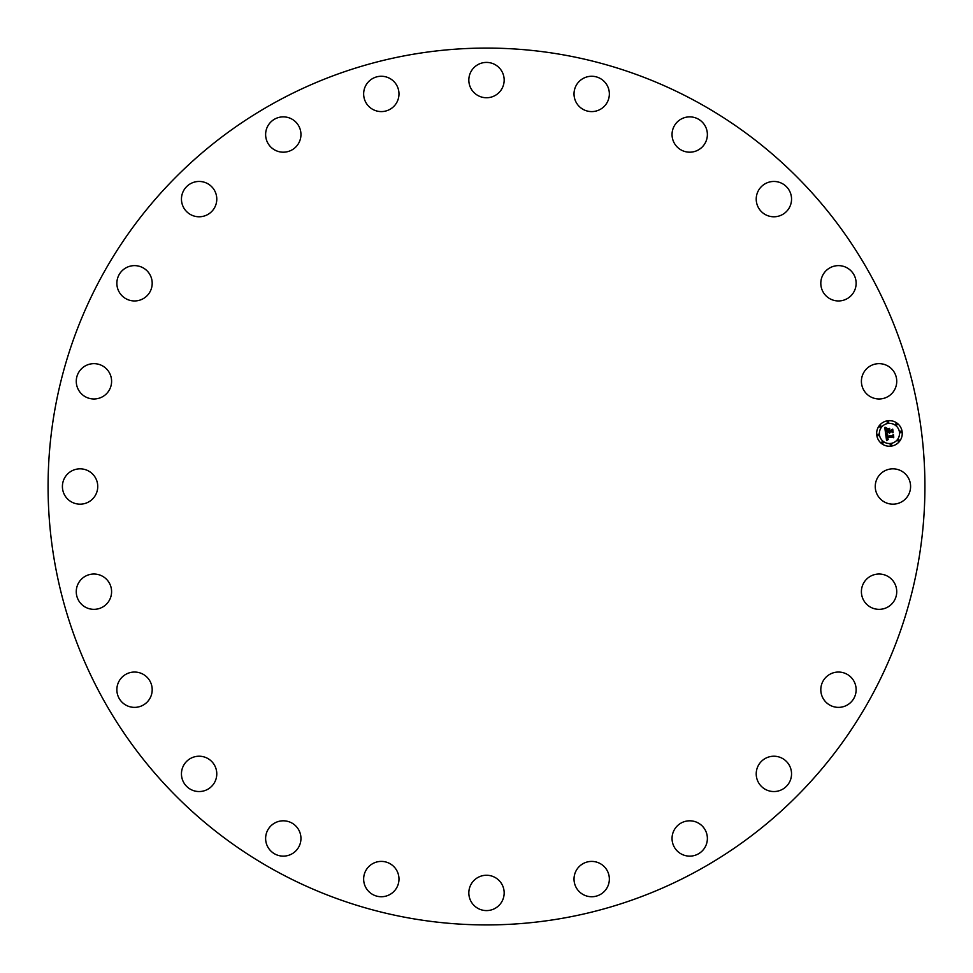 <?xml version="1.0" encoding="UTF-8"?>
<svg xmlns="http://www.w3.org/2000/svg" width="973" height="973" viewBox="0 0 973 973"><rect width="100%" height="100%" fill="white"/><g stroke="black" fill="none" stroke-linecap="round" stroke-linejoin="round"><path stroke-width="1.46" d="M877.415 478.035A17.66 17.66 0 0 1 901.387 470.993A17.66 17.66 0 0 1 908.429 494.965A17.66 17.66 0 0 1 884.457 502.007A17.66 17.66 0 0 1 877.415 478.035M276.308 871.249A438.422 438.422 0 0 1 101.751 276.308A438.422 438.422 0 0 1 696.692 101.751A438.422 438.422 0 0 1 871.249 696.692A438.422 438.422 0 0 1 276.308 871.249M106.714 393.506A17.66 17.66 0 0 1 81.732 394.089A17.66 17.66 0 0 1 81.148 369.12A17.66 17.66 0 0 1 106.118 368.524A17.66 17.66 0 0 1 106.714 393.506M829.276 674.63A17.66 17.66 0 0 1 853.552 680.516A17.66 17.66 0 0 1 847.665 704.793A17.66 17.66 0 0 1 823.389 698.906A17.66 17.66 0 0 1 829.276 674.63M143.724 298.37A17.66 17.66 0 0 1 119.448 292.484A17.66 17.66 0 0 1 125.335 268.207A17.66 17.66 0 0 1 149.611 274.094A17.66 17.66 0 0 1 143.724 298.37M768.913 756.933A17.66 17.66 0 0 1 790.83 768.913A17.66 17.66 0 0 1 778.862 790.83A17.66 17.66 0 0 1 756.933 778.862A17.66 17.66 0 0 1 768.913 756.933M204.087 216.067A17.66 17.66 0 0 1 182.17 204.087A17.66 17.66 0 0 1 194.138 182.17A17.66 17.66 0 0 1 216.067 194.138A17.66 17.66 0 0 1 204.087 216.067M689.298 820.811A17.66 17.66 0 0 1 707.371 838.057A17.66 17.66 0 0 1 690.125 856.131A17.66 17.66 0 0 1 672.051 838.884A17.66 17.66 0 0 1 689.298 820.811M283.702 152.189A17.66 17.66 0 0 1 265.629 134.943A17.66 17.66 0 0 1 282.875 116.869A17.66 17.66 0 0 1 300.949 134.116A17.66 17.66 0 0 1 283.702 152.189M595.853 861.908A17.66 17.66 0 0 1 608.855 883.241A17.66 17.66 0 0 1 587.522 896.242A17.66 17.66 0 0 1 574.52 874.909A17.66 17.66 0 0 1 595.853 861.908M377.147 111.092A17.66 17.66 0 0 1 364.145 89.759A17.66 17.66 0 0 1 385.478 76.758A17.66 17.66 0 0 1 398.48 98.091A17.66 17.66 0 0 1 377.147 111.092M494.965 877.415A17.66 17.66 0 0 1 502.007 901.387A17.66 17.66 0 0 1 478.035 908.429A17.66 17.66 0 0 1 470.993 884.457A17.66 17.66 0 0 1 494.965 877.415M478.035 95.585A17.66 17.66 0 0 1 470.993 71.613A17.66 17.66 0 0 1 494.965 64.571A17.66 17.66 0 0 1 502.007 88.543A17.66 17.66 0 0 1 478.035 95.585M393.506 866.286A17.66 17.66 0 0 1 394.089 891.268A17.66 17.66 0 0 1 369.12 891.852A17.66 17.66 0 0 1 368.524 866.882A17.66 17.66 0 0 1 393.506 866.286M579.494 106.714A17.66 17.66 0 0 1 578.911 81.732A17.66 17.66 0 0 1 603.88 81.148A17.66 17.66 0 0 1 604.476 106.118A17.66 17.66 0 0 1 579.494 106.714M298.37 829.276A17.66 17.66 0 0 1 292.484 853.552A17.66 17.66 0 0 1 268.207 847.665A17.66 17.66 0 0 1 274.094 823.389A17.66 17.66 0 0 1 298.37 829.276M674.63 143.724A17.66 17.66 0 0 1 680.516 119.448A17.66 17.66 0 0 1 704.793 125.335A17.66 17.66 0 0 1 698.906 149.611A17.66 17.66 0 0 1 674.63 143.724M216.067 768.913A17.66 17.66 0 0 1 204.087 790.83A17.66 17.66 0 0 1 182.17 778.862A17.66 17.66 0 0 1 194.138 756.933A17.66 17.66 0 0 1 216.067 768.913M756.933 204.087A17.66 17.66 0 0 1 768.913 182.17A17.66 17.66 0 0 1 790.83 194.138A17.66 17.66 0 0 1 778.862 216.067A17.66 17.66 0 0 1 756.933 204.087M152.189 689.298A17.66 17.66 0 0 1 134.943 707.371A17.66 17.66 0 0 1 116.869 690.125A17.66 17.66 0 0 1 134.116 672.051A17.66 17.66 0 0 1 152.189 689.298M820.811 283.702A17.66 17.66 0 0 1 838.057 265.629A17.66 17.66 0 0 1 856.131 282.875A17.66 17.66 0 0 1 838.884 300.949A17.66 17.66 0 0 1 820.811 283.702M111.092 595.853A17.66 17.66 0 0 1 89.759 608.855A17.66 17.66 0 0 1 76.758 587.522A17.66 17.66 0 0 1 98.091 574.52A17.66 17.66 0 0 1 111.092 595.853M861.908 377.147A17.66 17.66 0 0 1 883.241 364.145A17.66 17.66 0 0 1 896.242 385.478A17.66 17.66 0 0 1 874.909 398.48A17.66 17.66 0 0 1 861.908 377.147M95.585 494.965A17.66 17.66 0 0 1 71.613 502.007A17.66 17.66 0 0 1 64.571 478.035A17.66 17.66 0 0 1 88.543 470.993A17.66 17.66 0 0 1 95.585 494.965M866.286 579.494A17.66 17.66 0 0 1 891.268 578.911A17.66 17.66 0 0 1 891.852 603.88A17.66 17.66 0 0 1 866.882 604.476A17.66 17.66 0 0 1 866.286 579.494M891.122 446.145A12.795 12.795 0 0 1 876.758 435.126A12.795 12.795 0 0 1 887.777 420.762A12.795 12.795 0 0 1 902.141 431.781A12.795 12.795 0 0 1 891.122 446.145M888.13 423.45A10.083 10.083 0 0 1 899.441 432.134A10.083 10.083 0 0 1 890.757 443.445A10.083 10.083 0 0 1 879.446 434.773A10.083 10.083 0 0 1 888.13 423.45M885.649 433.946L887.437 434.53L886.512 436.634L893.044 435.174L893.384 437.704L892.63 437.023L887.108 437.741L888.337 439.249L886.695 437.801L887.096 439.273L888.191 439.553L886.573 440.587L885.649 433.946M885.953 433.557L887.644 434.299L885.953 433.557M887.011 434.919L886.914 436.196L892.484 435.466L893.421 434.445L893.786 437.278L893.311 434.773L892.557 435.624L886.78 436.378L887.011 434.919M885.576 433.435L884.822 427.682L886.61 428.375L885.698 429.3L885.795 431.513L888.398 431.173L886.062 431.136L886.318 428.752L886.184 430.978L888.325 430.698L887.169 429.093L889.492 428.789L888.86 431.112L892.277 429.944L892.642 432.669L891.803 431.854L889.419 432.17L889.736 432.997L889.006 432.219L889.468 433.277L888.544 432.292L885.576 433.435M885.102 427.22L886.877 428.12L885.102 427.22M887.303 428.667L889.699 428.351L887.303 428.667M889.115 429.446L889.261 430.577L891.633 430.261L892.715 429.129L893.141 432.34L892.606 429.458L889.127 430.735L889.115 429.446M877.999 434.177A0.778 0.778 0 0 1 878.874 434.846A0.778 0.778 0 0 1 878.205 435.709A0.778 0.778 0 0 1 877.33 435.04A0.778 0.778 0 0 1 877.999 434.177M887.85 421.333A0.778 0.778 0 0 1 888.726 422.002A0.778 0.778 0 0 1 888.057 422.878A0.778 0.778 0 0 1 887.181 422.209A0.778 0.778 0 0 1 887.85 421.333M880.261 425.712A0.778 0.778 0 0 1 881.137 426.381A0.778 0.778 0 0 1 880.468 427.256A0.778 0.778 0 0 1 879.604 426.588A0.778 0.778 0 0 1 880.261 425.712M900.694 431.185A0.778 0.778 0 0 1 901.557 431.854A0.778 0.778 0 0 1 900.889 432.73A0.778 0.778 0 0 1 900.025 432.061A0.778 0.778 0 0 1 900.694 431.185M896.315 423.608A0.778 0.778 0 0 1 897.179 424.277A0.778 0.778 0 0 1 896.51 425.14A0.778 0.778 0 0 1 895.647 424.471A0.778 0.778 0 0 1 896.315 423.608M891.037 445.561A0.778 0.778 0 0 1 890.173 444.892A0.778 0.778 0 0 1 890.842 444.029A0.778 0.778 0 0 1 891.706 444.697A0.778 0.778 0 0 1 891.037 445.561M882.584 443.299A0.778 0.778 0 0 1 881.708 442.63A0.778 0.778 0 0 1 882.377 441.766A0.778 0.778 0 0 1 883.253 442.423A0.778 0.778 0 0 1 882.584 443.299M898.626 441.183A0.778 0.778 0 0 1 897.751 440.514A0.778 0.778 0 0 1 898.42 439.65A0.778 0.778 0 0 1 899.295 440.319A0.778 0.778 0 0 1 898.626 441.183"/></g></svg>
